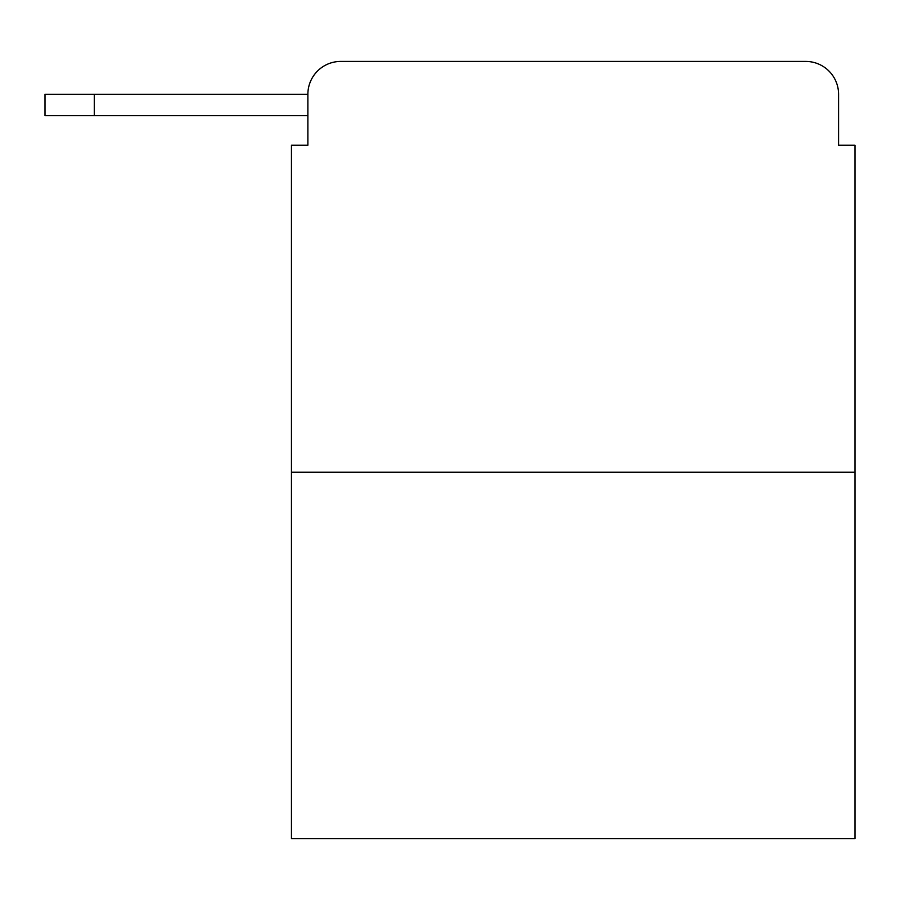 <?xml version="1.0" encoding="UTF-8"?>
<svg xmlns="http://www.w3.org/2000/svg" width="900" height="900" viewBox="0 0 900 900"><rect width="100%" height="100%" fill="white"/><g stroke="black" fill="none" stroke-linecap="round" stroke-linejoin="round"><path stroke-width="1.35" d="M855 472.185L291.454 472.185L291.454 838.575L855 838.575L855 145.226L838.575 145.226L838.575 94.286A32.861 32.861 0 0 0 805.714 61.425L340.74 61.425A32.861 32.861 0 0 0 307.879 94.286L307.879 145.226L307.879 115.65L45 115.65L45 94.286L143.584 94.286M291.454 472.185L291.454 145.226L307.879 145.226M340.74 61.425L445.072 61.425M701.381 61.425L805.714 61.425M838.575 145.226L838.575 94.286M94.286 115.65L94.286 94.286L307.879 94.286"/></g></svg>
